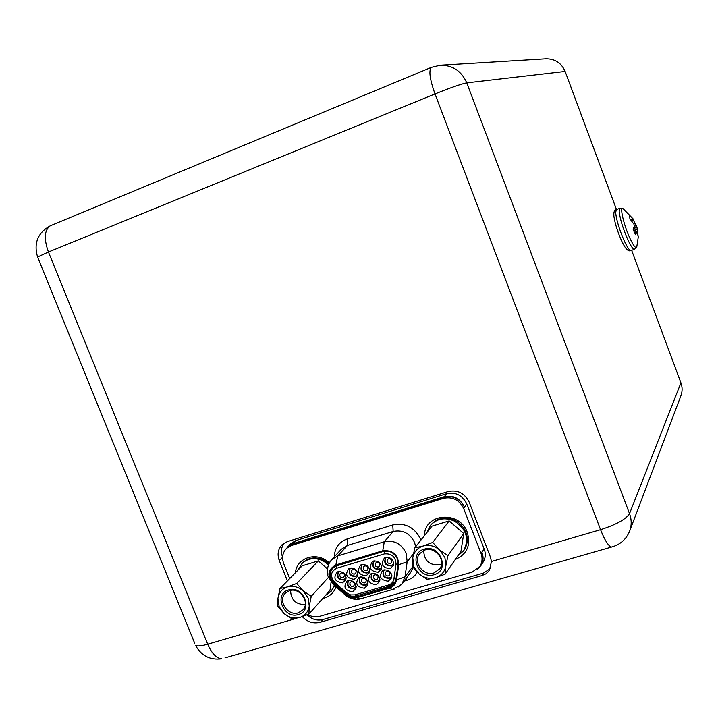 <?xml version="1.0" encoding="UTF-8"?>
<svg xmlns="http://www.w3.org/2000/svg" width="718" height="718" viewBox="0 0 718 718"><rect width="100%" height="100%" fill="white"/><g stroke="black" fill="none" stroke-linecap="round" stroke-linejoin="round"><path stroke-width="1.08" d="M398.571 586.938L402.161 583.617L404.988 576.805L407.187 561.745L406.137 553.102C401.362 543.652 394.083 539.873 384.292 541.767L337.738 555.92L331.519 559.771L329.006 563.54M382.999 551.397C389.443 550.168 394.236 552.654 397.377 558.873L398.077 564.563L395.887 579.722L393.976 584.29L389.12 587.557L356.568 597.08C352.735 598.049 349.163 597.161 345.852 594.423L333.673 583.716C328.781 578.52 328.198 573.332 331.949 568.144L336.105 565.542L382.999 551.397M332.622 567.471L331.115 570.577M633.536 220.408L636.983 227.391L638.248 237.128L637.171 231.384L635.574 234.714L634.38 232.3L633.15 229.401L634.236 226.314L633.967 224.249L629.892 218.819L629.695 215.571L633.815 220.031M282.614 557.294L279.266 560.534C277.058 554.269 278.037 548.956 282.21 544.594L287.209 541.677L448.229 491.525C457.68 489.622 464.663 493.167 469.177 502.169L490.421 557.06L491.471 561.494L600.562 529.696L435.009 93.932C450.733 87.623 461.324 83.925 466.754 82.848C461.539 71.073 452.744 65.194 440.367 65.221L546.003 58.813C555.059 58.786 561.44 62.996 565.129 71.45L466.754 82.848L629.524 513.657L680.924 382.838L631.643 250.313M616.484 209.539L565.129 71.45M680.924 382.838C682.477 387.164 682.477 391.436 680.942 395.663L629.659 531.096C631.732 525.405 631.687 519.599 629.524 513.657C625.952 519.267 616.295 524.616 600.562 529.696C604.628 540.026 608.236 545.815 611.386 547.071C620.155 544.738 626.24 539.406 629.659 531.096M279.266 560.534L287.415 580.916M307.062 614.85C311.783 619.374 317.042 620.944 322.84 619.553L483.429 573.099L490.484 568.485M322.84 619.553L320.623 622.156L481.868 575.594L483.429 573.099M491.471 561.494L489.326 570.559L485.898 573.808L481.868 575.594M320.623 622.156C313.569 623.996 307.466 622.165 302.323 616.654M284.041 543.158C281.196 547.34 280.72 552.025 282.614 557.222M477.38 569.275L480.925 565.569L483.151 562.068C485.556 558.092 485.906 553.766 484.219 549.099L466.682 503.803C462.383 495.24 455.733 491.857 446.749 493.67L295.825 540.618L290.961 543.463L285.181 549.889M633.752 223.801L634.802 223.379M387.244 561.871L387.146 559.977L388.546 558.676C391.804 559.071 392.602 560.57 390.933 563.172L389.075 563.415M385.593 558.057C384.139 562.885 386.015 565.371 391.238 565.515L393.078 564.375M393.688 563.047L392.917 564.581L390.906 565.919C385.53 565.685 383.699 563.136 385.422 558.254L386.76 557.204M385.566 557.428C391.13 557.141 393.778 559.771 393.491 565.308L390.027 568.755C382.057 567.624 380.253 563.98 384.606 557.814L385.566 557.428M339.811 575.567L339.91 573.996L341.221 572.847C344.443 573.269 345.214 574.759 343.554 577.317L342.028 577.586M338.42 572.111C336.868 576.895 338.699 579.399 343.904 579.605L345.564 578.627M346.103 577.631L343.536 580.018C338.169 579.713 336.392 577.137 338.232 572.309L339.336 571.456M338.088 571.672C343.751 571.492 346.318 574.203 345.78 579.821L342.522 582.854C334.669 581.679 332.901 578.071 337.227 572.022L338.088 571.672M349.854 584.425L349.926 582.854L351.264 581.661C354.459 582.074 355.248 583.554 353.633 586.112L353.112 586.337M353.041 586.364L352.107 586.409M348.401 580.988C346.929 585.753 348.777 588.23 353.938 588.419L355.661 587.387M355.904 588.58L352.592 591.713C344.784 590.573 342.98 586.974 347.207 580.916L348.167 580.521C353.777 580.323 356.361 583.007 355.904 588.58L356.191 586.4L353.588 588.841C348.248 588.554 346.453 586.005 348.212 581.185L349.307 580.315M361.639 581.041L361.675 579.399L363.03 578.169C366.234 578.573 367.033 580.063 365.408 582.63L364.888 582.863M364.807 582.881L363.82 582.926M360.131 577.532C358.677 582.307 360.535 584.775 365.713 584.946L367.481 583.878M367.769 585.008L364.403 588.239C356.568 587.118 354.755 583.51 358.982 577.425L359.969 577.012C365.561 576.787 368.163 579.453 367.769 585.008L368.02 582.81L365.363 585.367C360.023 585.107 358.219 582.558 359.951 577.73L361.091 576.805M373.504 577.649L373.486 575.926L374.868 574.66C378.081 575.055 378.88 576.545 377.264 579.121L376.726 579.363M376.645 579.39L375.595 579.417M371.924 574.05C370.497 578.834 372.373 581.302 377.551 581.463L379.364 580.341M379.93 579.184L379.203 580.557L377.21 581.876C371.87 581.634 370.048 579.085 371.744 574.247L372.956 573.278M371.843 573.485C377.417 573.242 380.028 575.881 379.696 581.409L376.286 584.748C368.415 583.635 366.602 580.018 370.829 573.906L371.843 573.485M385.44 574.238L385.369 572.434L386.769 571.133C390 571.519 390.798 573.009 389.183 575.603L388.626 575.854M388.555 575.872L387.433 575.89M383.789 570.55C382.389 575.342 384.283 577.81 389.452 577.954L391.319 576.787M391.893 575.54L391.157 577.003L389.12 578.367C383.78 578.143 381.949 575.603 383.618 570.756L384.884 569.733M383.789 569.939C389.335 569.661 391.965 572.282 391.705 577.793L388.241 581.23C380.343 580.135 378.512 576.509 382.748 570.37L383.789 569.939M351.56 572.156L351.623 570.523L352.951 569.338C356.182 569.751 356.954 571.25 355.293 573.808L353.696 574.077M350.115 568.629C348.58 573.422 350.42 575.917 355.634 576.114L357.331 575.1M357.905 574.023L355.275 576.527C349.899 576.231 348.113 573.664 349.926 568.827L351.084 567.929M349.854 568.144C355.5 567.938 358.076 570.63 357.6 576.231L354.288 579.363C346.408 578.196 344.631 574.58 348.966 568.503L349.854 568.144M363.371 568.746L363.389 567.023L364.744 565.802C367.984 566.215 368.765 567.714 367.104 570.289L366.602 570.505M361.872 565.12C360.364 569.93 362.222 572.425 367.428 572.596L369.178 571.546M369.761 570.397L369.016 571.752L367.086 573.009C361.701 572.74 359.906 570.173 361.684 565.317L362.913 564.375M361.684 564.59C367.311 564.357 369.914 567.032 369.492 572.614L366.135 575.845C358.219 574.696 356.433 571.061 360.777 564.958L361.684 564.59M375.272 565.308L375.236 563.513L376.609 562.248C379.858 562.652 380.648 564.151 378.987 566.735L377.228 566.996M373.701 561.602C372.211 566.421 374.087 568.907 379.301 569.069L381.096 567.965M381.698 566.735L380.935 568.18L378.96 569.473C373.584 569.221 371.762 566.664 373.522 561.799L374.805 560.803M373.593 561.018C379.185 560.758 381.805 563.415 381.455 568.979L378.045 572.309C370.102 571.169 368.307 567.534 372.66 561.395L373.593 561.018M356.101 595.94L390.26 586.103L394.505 583.528M423.683 550.473C424.105 560.812 429.49 565.578 439.838 564.77L441.534 564.115M433.986 572.928C423.432 576.599 412.527 561.907 419.653 553.632L425.011 549.979C435.359 546.29 446.354 560.525 439.649 568.934L433.986 572.928M424.159 549.18C439.999 543.741 450.464 570.622 434.13 574.678C418.361 579.973 407.932 553.372 424.159 549.18M447.906 555.669L463.729 533.528L460.983 551.307L445.088 574.176L435.602 577.694C441.238 575.773 444.639 571.887 445.815 566.035L447.906 555.669L439.497 549.844L432.703 542.458L449.163 520.909L431.976 526.141L414.816 547.825L422.884 546.093C417.266 548.058 413.9 551.971 412.769 557.805L413.846 566.646L419.07 573.888C424.051 577.9 429.454 579.202 435.279 577.793L427.174 579.399L419.07 573.888M414.816 547.825L412.769 557.805M422.884 546.093L432.703 542.458M439.497 549.844C434.462 545.806 429.032 544.531 423.207 545.994M445.088 574.176L445.815 566.035M449.163 520.909L463.729 533.528M445.86 565.703L444.9 557.464L439.775 550.078M412.724 558.137L412.114 566.26L418.8 573.646M457.572 556.208L463.586 550.805C469.518 539.038 466.512 529.166 454.575 521.169C444.954 516.996 436.894 518.45 430.378 525.522L427.039 532.379M430.378 525.522L430.944 524.804C437.45 517.741 445.501 516.296 455.113 520.46C460.166 523.144 463.747 527.093 465.874 532.307C468.181 538.769 467.597 544.675 464.106 550.051L463.586 550.805M424.464 535.637C424.32 513.101 459.798 510.22 467.31 532.451C470.972 545.366 466.96 554.377 455.284 559.51M328.494 564.707L323.405 561.027C315.184 557.222 308.031 558.057 301.964 563.531L302.691 562.786C308.758 557.312 315.902 556.477 324.114 560.282L328.925 563.702M295.403 572.749C296.687 557.285 317.311 551.146 329.311 562.894M290.575 590.42C290.969 599.952 295.87 604.646 305.276 604.52M298.347 612.813C287.891 616.475 277.345 600.643 285.297 593.221L289.498 590.681C299.792 586.983 310.445 602.474 302.808 610.031L298.347 612.813M288.537 589.945C303.337 584.847 313.667 610.767 298.383 614.545C283.646 619.508 273.352 593.849 288.537 589.945M302.978 590.699C298.167 586.785 293.043 585.511 287.586 586.875L296.722 583.465L303.238 590.932L311.262 596.29L328.395 577.443M331.088 582.172L330.011 590.259L308.946 614.07L299.819 617.453C305.078 615.649 308.21 611.942 309.207 606.324L311.262 596.29M308.946 614.07L309.207 606.324M284.202 613.666C288.959 617.561 294.066 618.862 299.514 617.543L292.19 618.952L284.202 613.666L279.158 606.656L277.947 598.462L277.785 606.198L283.942 613.432M287.586 586.875L279.993 588.491L302.215 565.793L318.334 560.893L327.417 568.862M318.334 560.893L296.722 583.465M309.252 606.001L308.193 598.076L303.238 590.932M287.281 586.965C282.039 588.814 278.943 592.538 277.983 598.148L277.947 598.462M279.993 588.491L277.983 598.148M325.344 595.536L331.079 591.39L334.409 585.457M301.964 563.531L298.051 570.047M334.723 585.735L331.079 591.39M336.078 586.929C333.664 593.113 329.212 596.963 322.723 598.489M307.798 614.554C311.693 616.816 315.651 617.417 319.654 616.349L472.202 572.066L479.911 566.358C482.334 562.347 482.693 557.985 480.988 553.264L463.666 508.559C459.323 499.916 452.618 496.506 443.553 498.328L291.409 545.509L286.5 548.39C282.551 552.591 281.627 557.68 283.736 563.657L289.695 578.573M480.925 565.569C483.34 561.557 483.699 557.213 482.002 552.51C483.474 557.06 483.052 561.243 480.728 565.075L479.911 566.358M286.5 548.39L292.648 544.325L444.46 497.206C453.255 495.393 459.879 498.633 464.322 506.917C460.005 498.292 453.318 494.89 444.271 496.712L292.459 543.849L287.568 546.712M335.862 564.931C327.605 569.553 326.744 575.971 333.287 584.165L345.466 594.881C348.975 597.78 352.753 598.713 356.81 597.69L389.362 588.177C393.374 586.848 395.762 584.075 396.533 579.884L398.723 564.716C398.104 554.556 392.782 549.916 382.757 550.778L335.862 564.931L337.738 555.92L347.467 545.447L347.198 538.958C339.031 541.946 334.732 547.888 334.292 556.8M384.597 551.047L336.527 565.919L332.605 568.36L334.974 565.972M420.954 540.071L420.694 539.371C414.6 527.29 405.284 522.489 392.755 524.957L393.168 531.473C402.78 529.597 409.915 533.286 414.591 542.539L415.659 546.766M398.723 564.716L407.187 561.745L413.496 553.704M638.302 236.823L636.812 246.66C635.968 248.931 633.689 246.184 629.991 238.43C623.43 224.51 619.051 204.379 623.52 209.091L633.043 218.819M634.595 249.272L634.416 249.334C633.034 249.308 630.853 246.112 627.864 239.767C622.892 228.36 619.984 218.846 619.158 211.236L619.894 208.301L622.802 208.606M631.095 250.51L630.907 250.573C629.506 250.555 627.317 247.369 624.319 241.033C619.338 229.634 616.439 220.13 615.64 212.519L616.403 209.575L619.769 208.346M440.367 65.221L431.321 67.393C428.61 70.561 429.84 79.411 435.009 93.932L48.438 252.018L207.699 644.208L296.776 618.243M613.01 546.631L225.003 657.85M207.699 644.208C211.756 653.488 216.45 658.343 221.799 658.774C210.141 660.291 201.417 655.875 195.637 645.527C197.701 646.353 201.722 645.913 207.699 644.208M51.211 225.425L50.197 225.847C44.354 230.128 43.771 238.852 48.438 252.018L37.578 257.008L37.785 257.52M194.766 643.4L37.578 257.008C33.558 243.196 37.767 232.811 50.197 225.847L431.832 67.178M634.398 232.336L636.794 231.708M636.74 231.806L634.434 232.417M634.245 226.08L636.301 225.497M636.372 225.658L634.245 226.26M633.752 227.92L636.83 226.906M633.599 230.514L637.413 229.033M636.983 227.391L633.518 228.53M637.467 229.284L633.698 230.747M630.951 219.914L632.836 219.116M632.971 219.286L631.104 220.085M631.894 220.991L633.689 220.157M633.806 220.282L632.002 221.126L633.815 220.282M390.26 586.103L389.12 587.557M333.673 583.716L334.157 583.169M346.336 593.867L345.852 594.423M356.568 597.08L357.788 595.608M417.302 572.255C414.789 576.285 411.234 578.995 406.621 580.404L405.841 578.789M413.074 567.525L410.651 572.479L402.161 583.617M404.028 581.167L406.621 580.404M331.519 559.771L341.355 549.243L347.467 545.447L393.168 531.473L384.292 541.767L382.757 550.778M484.219 549.099L480.988 553.264M463.666 508.559L466.682 503.803M446.749 493.67L444.271 496.712M292.459 543.849L295.825 540.618M444.46 497.206L443.553 498.328M291.409 545.509L292.648 544.325M392.755 524.957L347.198 538.958M412.59 566.897L404.988 576.805L396.533 579.884M389.362 588.177L392.342 589.55L394.272 589.038M362.06 598.381L359.897 599.009L356.81 597.69M345.466 594.881L345.322 595.051C349.522 598.606 354.387 599.925 359.897 599.009L392.342 589.55L401.057 584.892M388.51 551.227L384.184 551.541L384.318 553.919L336.607 568.279L336.527 565.919L337.146 565.228M396.022 578.798L393.904 578.87C393.347 581.957 391.597 583.985 388.653 584.964L389.865 586.005L394.424 582.935L395.717 580.638M393.904 578.87L396.031 564.142L398.14 564.088M396.031 564.142C395.573 556.701 391.669 553.291 384.318 553.919M356.128 595.886L354.88 594.863L388.653 584.964M334.112 583.133L334.714 582.388L346.561 592.799L346.058 593.391M346.561 592.799L350.564 594.917L354.88 594.863M336.607 568.279C330.549 571.663 329.921 576.366 334.714 582.388M636.704 247.019L634.416 249.334L630.907 250.573C628.349 251.928 625.261 248.697 621.626 240.871C617.642 231.896 615.084 223.845 613.962 216.71C613.477 212.438 614.249 210.069 616.277 209.611M387.146 559.977C386.796 562.338 387.828 563.486 390.251 563.433L390.933 563.172M393.652 563.199L393.491 565.308M386.625 557.276L384.606 557.814M339.91 573.996C339.515 576.473 340.511 577.658 342.908 577.55L343.554 577.317M346.112 577.658L345.78 579.821M339.309 571.456L337.227 572.022M349.926 582.854C349.801 585.43 350.797 586.606 352.942 586.364L353.633 586.112M349.28 580.315L347.207 580.916M361.675 579.399C361.334 581.831 362.339 582.998 364.708 582.89L365.408 582.63M361.073 576.814L358.982 577.425M373.486 575.926C373.387 578.439 374.41 579.597 376.546 579.39L377.264 579.121M379.903 579.238L379.696 581.409M372.893 573.305L370.829 573.906M385.369 572.434C385.378 575.145 386.401 576.285 388.456 575.872L389.183 575.603M391.866 575.648L391.705 577.793M384.785 569.778L382.748 570.37M351.623 570.523C351.228 572.973 352.233 574.149 354.647 574.05L355.293 573.808M357.896 574.05L357.6 576.231M351.066 567.938L348.966 568.503M363.389 567.023C363.003 569.437 364.017 570.613 366.44 570.532L367.104 570.289M369.743 570.451L369.492 572.614M375.236 563.513C374.877 565.91 375.9 567.067 378.314 566.987L378.987 566.735M381.662 566.834L381.455 568.979M374.706 560.848L372.66 561.395M330.504 560.982C325.927 568.028 327.444 575.459 327.946 576.087L333.152 584.344L345.322 595.051M395.403 581.67L389.596 586.139L355.85 596.021C352.35 596.882 349.038 596.057 345.941 593.535L334.103 583.124C329.499 577.999 329.006 573.081 332.605 568.36M362.85 564.402L360.777 564.958"/></g></svg>
